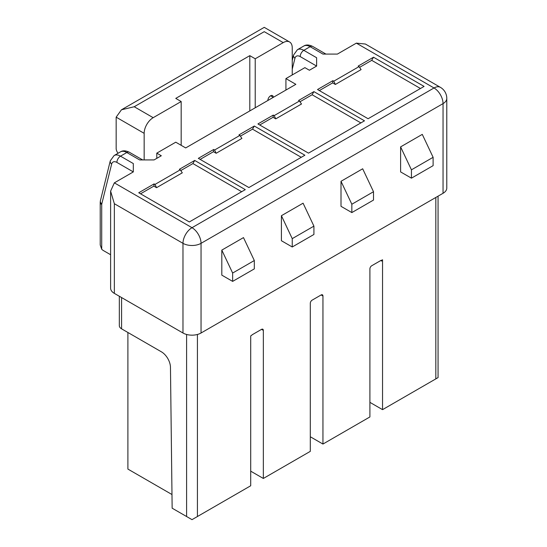 <?xml version="1.0" encoding="UTF-8"?>
<svg xmlns="http://www.w3.org/2000/svg" width="547" height="547" viewBox="0 0 547 547"><rect width="100%" height="100%" fill="white"/><g stroke="black" fill="none" stroke-linecap="round" stroke-linejoin="round"><path stroke-width="0.82" d="M250.704 471.165L263.346 478.461L263.346 330.402A2.557 1.477 -60 0 0 262.82 329.232A2.557 1.477 -60 0 0 261.541 329.356L252.509 334.573A2.557 1.477 120 0 0 251.606 335.373L250.704 335.892L250.704 485.763L192.011 519.65L172.148 508.184L170.466 367.345A12.772 7.371 -120 0 0 161.433 351.844L121.578 328.836L121.578 297.554M120.436 151.888L114.118 155.539A12.772 7.371 60 0 1 120.497 156.168L126.822 152.517A5.108 2.947 -60 0 1 129.372 152.264C125.748 150.5 122.767 150.37 120.436 151.888A12.772 7.371 60 0 1 126.822 152.517L139.635 159.922L154.083 159.922L161.31 155.751L156.791 153.139L175.758 142.193L185.693 147.929L295.859 84.327L285.924 78.59L285.924 90.057M255.223 107.786L255.223 58.782L283.216 42.618A12.772 7.371 -60 0 1 289.602 41.982A12.772 7.371 -60 0 1 292.242 47.828L292.242 74.939M303.742 46.057C306.074 44.539 309.055 44.669 312.686 46.433A5.108 2.947 -60 0 0 310.128 46.686A12.772 7.371 60 0 0 303.742 46.057L297.424 49.702A12.772 7.371 60 0 1 303.811 50.338L316.624 57.736L316.624 66.078L309.404 70.248L304.884 67.643L285.924 78.59M118.084 153.249A5.108 2.947 60 0 1 116.155 148.449L116.155 117.167L121.448 109.797L134.22 106.74L264.249 31.671C264.249 25.962 264.249 25.962 264.249 31.671C264.249 25.962 264.249 25.962 264.249 31.671L283.216 42.618M255.223 58.782L249.801 55.65L175.758 98.398L181.173 101.53L153.181 117.687A12.772 7.371 120 0 0 144.155 133.331L144.155 159.922M181.173 101.53L181.173 145.324M110.61 254.731L103.52 250.635A7.665 4.424 60 0 1 101.708 249.234L101.708 204.482A2.557 1.477 60 0 1 101.763 204.01L111.629 164.127A7.665 4.424 60 0 1 116.887 162.425A5.108 2.947 -60 0 1 120.497 156.168L133.318 163.567L133.318 171.908L114.35 182.855L110.61 191.129L114.35 203.71L182.978 243.333L182.978 333.007A12.772 7.371 0 0 0 201.043 333.007L443.043 193.289A12.772 7.371 180 0 0 446.783 188.072L446.783 98.398A12.772 7.371 180 0 1 443.043 103.615L443.043 193.289M156.791 153.139L156.791 158.356M332.651 82.891L332.877 80.676L317.527 89.537L368.097 118.733L424.082 86.412L373.512 57.216L358.162 66.078L359.064 66.597L361.095 69.599L335.359 84.457L332.651 82.891L319.332 90.583M270.574 95.793L273.281 97.359A3.829 2.209 120 0 0 272.488 95.602A3.829 2.209 120 0 0 269.534 96.634A3.829 2.209 120 0 0 267.866 100.484M274.184 115.608L275.763 118.863L301.5 104.005L299.469 101.01L274.184 115.608L273.281 115.082L257.931 123.95L308.501 153.139L364.487 120.819L313.916 91.623L312.111 94.754L360.87 122.904M313.916 91.623L298.566 100.484L299.469 101.01M249.801 110.911L249.801 55.65M438.065 196.161L438.065 377.594L382.544 409.648L382.544 259.777L381.642 260.297L381.642 261.063A2.557 1.477 -120 0 1 381.881 260.16M171.984 494.529L127.895 469.08L127.895 332.487M373.512 191.723L362.675 168.784L341.007 181.296L351.844 204.236L373.512 191.723L373.512 200.065L351.844 212.578L351.844 204.236M341.007 181.296L341.007 206.322L351.844 212.578M281.411 240.728L292.242 246.984L292.242 238.642L281.411 215.703L281.411 240.728M292.242 246.984L313.916 234.472L313.916 226.13L303.079 203.19L281.411 215.703M313.916 226.13L292.242 238.642M254.321 260.536L232.646 273.049L232.646 281.39L254.321 268.878L254.321 260.536L243.483 237.603L221.808 250.109L232.646 273.049M221.808 250.109L221.808 275.134L232.646 281.39M411.44 169.823L433.115 157.31L433.115 165.652L411.44 178.165L411.44 169.823L400.602 146.883L422.277 134.377L433.115 157.31M400.602 146.883L400.602 171.908L411.44 178.165M110.61 191.129L110.61 288.173A12.772 7.371 0 0 0 114.35 293.383L182.978 333.007M420.472 88.498L371.707 60.341L359.577 67.349M371.707 60.341L373.512 57.216M292.242 69.195L294.942 58.297A7.665 4.424 60 0 1 300.2 56.594A5.108 2.947 -60 0 1 303.811 50.338L310.128 46.686L322.949 54.085L337.396 54.085L356.357 43.138L365.389 44.034L440.403 87.342A12.772 7.371 120 0 0 434.017 87.971L356.357 43.138M316.624 57.736L316.624 66.078L300.2 56.594M133.318 163.567L133.318 171.908L116.887 162.425M101.708 203.963L101.708 204.482A5.108 2.947 0 0 1 100.217 202.397L100.217 244.967L101.708 249.234M156.565 187.683L153.857 186.117L154.083 183.901L154.986 184.421L156.565 187.683L182.301 172.825L180.271 169.823L154.986 184.421M263.346 478.461L310.306 451.357L310.306 303.291A2.557 1.477 120 0 1 312.111 300.159L321.137 294.949A2.557 1.477 -60 0 1 322.415 294.819A2.557 1.477 -60 0 1 322.949 295.989L322.949 444.055L369.902 416.944L369.902 268.885A2.557 1.477 120 0 1 371.707 265.753L380.739 260.543A2.557 1.477 -60 0 1 381.642 260.297M154.083 183.901L138.733 192.763L189.303 221.959L245.288 189.638L194.718 160.442L179.368 169.303L180.271 169.823M213.686 149.495L214.588 150.015L216.168 153.269L213.46 151.71L213.686 149.495L198.329 158.356L248.899 187.553L304.884 155.225L254.321 126.029L252.509 129.16L301.274 157.31M254.321 126.029L238.964 134.897L239.873 135.417L214.588 150.015M332.877 80.676L333.779 81.195L359.064 66.597M216.168 153.269L241.904 138.412L239.873 135.417M153.857 186.117L140.538 193.809M241.678 191.723L192.913 163.567L180.777 170.575M213.46 151.71L200.14 159.396M240.379 136.169L252.509 129.16M299.975 101.756L312.111 94.754M335.359 84.457L333.779 81.195M369.902 402.346L382.544 409.648M275.763 118.863L273.056 117.297L273.281 115.082M273.056 117.297L259.736 124.99M119.335 296.262L119.335 325.711A7.665 4.424 0 0 0 121.578 328.836M310.306 436.759L322.949 444.055M194.718 160.442L192.913 163.567M144.155 133.331L116.155 117.167M153.181 117.687L134.22 106.74M114.35 182.855L192.011 227.696A12.772 7.371 120 0 0 182.978 243.333A12.772 7.371 0 0 0 201.043 243.333L201.043 333.007M435.822 378.886L435.822 197.46M114.35 203.71L114.35 293.383M261.541 329.356L263.346 330.402M294.942 58.297A5.108 3.576 -166.1 0 1 293.595 54.987L292.242 60.444M111.629 164.127A5.108 3.576 -166.1 0 1 110.282 160.818L100.416 200.694A5.108 3.576 -166.1 0 0 101.763 204.01M197.426 334.47L197.426 516.525M192.011 227.696L434.017 87.971A12.772 7.371 60 0 1 443.043 103.615L201.043 243.333A12.772 7.371 60 0 0 192.011 227.696M321.137 294.949L322.949 295.989M186.595 334.47L186.595 516.525M380.739 260.543L381.642 261.063M121.448 109.797L264.249 27.35L289.602 41.982M312.686 46.433L325.937 54.085M297.424 49.702L293.595 54.987M129.372 152.264L142.63 159.922M114.118 155.539L110.282 160.818M100.217 202.397L100.416 200.694M446.783 98.398A12.772 12.772 0 0 0 440.403 87.342"/></g></svg>
